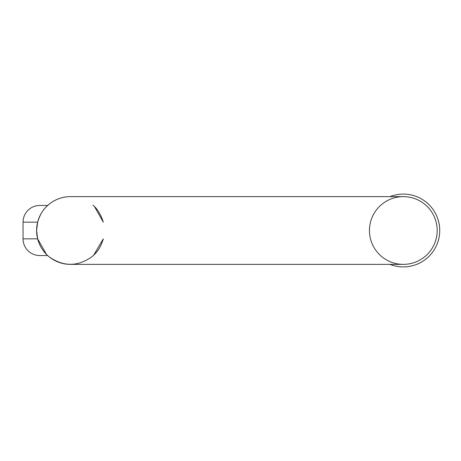 <?xml version="1.0" encoding="UTF-8"?>
<svg xmlns="http://www.w3.org/2000/svg" width="461" height="461" viewBox="0 0 461 461"><rect width="100%" height="100%" fill="white"/><g stroke="black" fill="none" stroke-linecap="round" stroke-linejoin="round"><path stroke-width="0.69" d="M93.646 255.21L103.304 238.844C101.287 245.287 98.677 250.133 95.456 253.377L93.116 255.694M99.87 247.327A33.872 33.872 0 0 1 91.566 257.002C77.506 266.735 63.439 266.735 49.379 257.002A33.872 33.872 0 0 1 45.478 253.36L47.656 255.538L39.744 255.538A16.694 16.694 0 0 1 23.05 238.844L23.05 222.156A16.694 16.694 0 0 1 39.744 205.462L47.656 205.462L39.744 205.462M36.598 230.5A33.872 33.872 0 0 1 37.646 222.156A33.872 33.872 0 0 0 70.475 264.372A33.872 33.872 0 0 1 36.598 230.5L37.646 222.156L36.598 230.5L37.646 238.844A33.872 33.872 0 0 1 70.475 196.628C62.615 196.709 55.585 199.169 49.379 203.998L47.656 205.462L49.379 203.998A33.872 33.872 0 0 0 45.489 207.623A33.872 33.872 0 0 1 49.379 203.998M70.475 264.372L403.317 264.372A33.872 33.872 0 0 0 437.189 230.5A33.872 33.872 0 0 0 403.317 196.628A33.872 33.872 0 0 0 369.445 230.5A33.872 33.872 0 0 0 403.317 264.372A33.872 33.872 0 0 0 437.189 230.5A33.872 33.872 0 0 0 403.317 196.628L70.475 196.628M23.05 222.156L37.646 222.156C39.658 215.713 42.274 210.867 45.489 207.623L47.656 205.462M93.099 205.295L93.289 205.462C91.301 204.05 98.89 208.211 103.304 222.156L94.505 206.62M389.954 196.628A36.413 36.413 0 0 1 439.731 230.5A36.413 36.413 0 0 1 389.954 264.372M49.379 257.002L47.656 255.538L49.379 257.002M23.05 238.844L37.646 238.844L46.44 254.38M47.299 205.79L45.478 207.64M403.317 264.372A33.872 33.872 0 0 0 437.189 230.5"/></g></svg>
